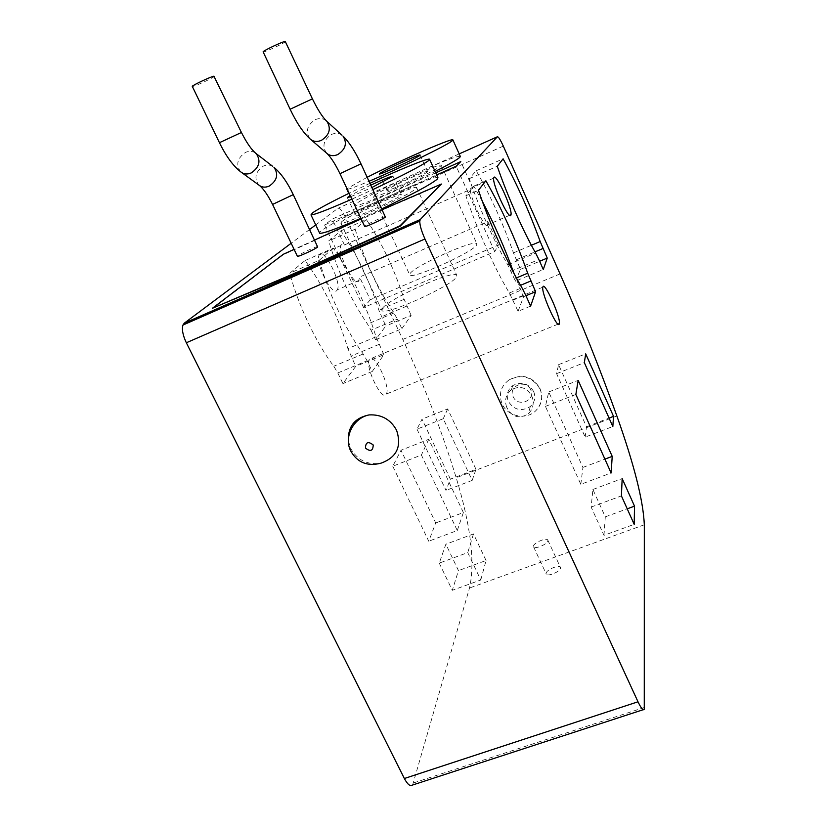 <?xml version="1.0" encoding="UTF-8"?>
<svg xmlns="http://www.w3.org/2000/svg" width="827" height="827" viewBox="0 0 827 827"><rect width="100%" height="100%" fill="white"/><g stroke="black" fill="none" stroke-linecap="round" stroke-linejoin="round"><path stroke-width="0.62" stroke-dasharray="4.13 3.1" d="M540 388.959C532.33 376.761 522.013 373.742 509.039 379.903C500.759 386.209 498.454 394.221 502.123 403.948C507.323 416.291 525.631 420.312 535.317 411.195C541.757 404.879 543.318 397.467 540 388.959M533.642 391.481C528.412 383.232 521.444 381.278 512.75 385.62C507.437 389.837 505.99 395.12 508.398 401.467C514.146 410.13 521.444 411.815 530.293 406.512C534.78 402.294 535.896 397.28 533.642 391.481M506.61 407.06C504.367 400.072 505.979 394.252 511.458 389.61C520.565 385.227 527.471 387.677 532.185 396.96C534.314 403.411 533.033 409.055 528.339 413.872C518.901 419.31 511.655 417.046 506.61 407.06M214.524 76.27C214.224 77.356 196.475 85.698 192.929 86.411L192.329 86.494M317.94 246.529C317.03 245.95 300.18 253.724 297.741 255.843L297.379 256.215M285.646 41.495C285.522 42.58 266.666 51.501 263.596 51.925L263.182 51.956M385.516 216.664C384.72 215.961 366.837 224.158 364.872 226.122L364.624 226.402M348.384 440.915L350.689 448.513C357.533 460.319 367.612 465.208 380.947 463.192M546.12 573.266C546.347 569.762 558.918 564.448 560.375 567.25L560.541 568.077C560.417 571.55 547.743 576.936 546.296 574.134L546.12 573.266M533.477 546.078C533.787 542.729 546.389 537.374 547.763 540.01L547.919 540.796C547.722 544.114 535.007 549.542 533.622 546.905L533.477 546.078M410.151 273.427C415.464 265.498 474.336 239.158 476.797 243.665L476.683 244.864C473.726 251.884 411.97 279.722 409.81 275.06L410.151 273.427M374.062 195.761C380.513 190.065 439.778 162.981 441.173 165.121L440.832 165.845C436.759 170.527 374.497 199.09 373.432 196.785L374.062 195.761M427.332 171.892L427.569 171.416C426.784 170.114 390.871 186.54 387.274 189.838L386.933 190.417C387.605 191.781 424.592 174.828 427.332 171.892M367.219 177.257L346.989 188.69M347.288 189.331C349.676 189.052 356.933 186.354 369.069 181.258M460.277 156.313C457.745 155.9 446.88 159.818 427.673 168.046L405.106 178.177C379.748 190.065 363.27 198.676 355.693 203.99L354.545 205.727C355.941 207.763 403.08 187.832 435.136 171.478M382.446 308.275C389.186 298.454 453.165 269.778 456.7 275.071L456.576 276.797C452.762 285.501 385.351 316.038 382.022 310.611L382.446 308.275M341.696 221.698C349.842 214.586 414.337 185.093 416.57 187.481L416.115 188.525C410.905 194.376 342.802 225.688 340.838 223.156L341.696 221.698M401.043 195.234L401.364 194.562C400.072 193.115 360.954 211.019 356.396 215.144L355.941 215.961C357.14 217.47 397.549 198.914 401.043 195.234M370.858 185.093L350.152 195.451M351.878 199.142L372.925 189.559M435.746 172.812L332.227 219.093L324.535 225.006L368.108 205.541C344.373 216.963 328.753 225.378 321.248 230.805L319.408 232.656M360.861 218.338L381.878 208.817M386.23 394.117L386.261 394.065C391.088 387.387 374.031 351.547 369.514 358.99L369.338 359.259C364.521 366.185 382.157 402.47 386.23 394.117M487.703 225.264L487.796 221.522L359.569 277.035L358.67 281.035C354.338 287.258 336.951 252.617 340.91 245.505L341.489 244.658L344.435 244.978L472.858 188.37L470.739 187.646L470.439 188.391C468.609 194.696 485.501 230.702 487.703 225.264M336.899 290.442L337.364 289.77C341.685 282.813 324.825 248.824 319.687 254.282L319.057 255.15C314.756 262.376 332.227 296.8 336.899 290.442M412.621 784.999L469.498 588.038C475.215 562.422 470.79 525.662 456.215 477.779C441.649 430.453 423.827 384.348 402.77 339.442L345.107 216.736C342.068 210.668 339.659 207.877 337.881 208.352L315.728 224.913M437.917 177.598C435.684 177.05 426.722 179.976 411.029 186.375L436.697 174.91M309.774 229.358L291.176 243.262M441.515 184.369L363.332 218.245L283.413 254.613L212.611 308.636M371.023 330.221L375.541 339.752L385.764 326.024L378.807 310.063C369.4 280.363 356.768 253.951 340.9 230.836L328.722 240.926C338.078 272.259 351.01 299.984 367.529 324.122L371.023 330.221L397.342 319.129L401.85 328.732L375.541 339.752M439.251 563.125L452.297 590.313L458.468 570.609L445.867 544.218L439.251 563.125L467.762 552.601L480.766 579.985L452.297 590.313M392.763 466.232L428.737 541.209L435.715 522.964L401.002 450.26L392.763 466.232L421.408 455.005L457.279 530.531L428.737 541.209M416.984 429.151L446.011 490.411L450.364 479.164L422.018 419.165L416.984 429.151L443.241 418.71L472.186 480.384L446.011 490.411M337.778 372.946L342.905 383.583L355.713 366.382L347.909 348.601C337.685 315.17 323.409 285.811 305.08 260.536L289.791 273.22C298.175 305.132 316.39 343.474 333.777 366.227L337.778 372.946L367.136 360.758L372.243 371.478L342.905 383.583M370.289 299.756L363.611 307.572L494.742 251.666L498.381 245.009L370.289 299.756L359.569 277.035M498.381 245.009L487.796 221.522M368.108 205.541L411.029 186.375L368.108 205.541M494.742 251.666L456.163 166.217M363.611 307.572L340.259 258.231M338.874 255.295L324.535 225.006M344.435 244.978L332.227 219.093M472.858 188.37L460.794 161.606M370.02 183.284L349.118 193.239M350.72 196.681L371.974 187.491M459.192 153.905L337.881 208.352M580.812 484.312L582.911 467.431L548.735 391.967L545.417 406.398L580.812 484.312L611.122 472.972M545.417 406.398L575.861 394.469M548.735 391.967L578.166 380.368M582.911 467.431L604.909 459.13M603.979 535.317L605.292 516.854L592.897 489.481L591.15 507.075L603.979 535.317L634.195 524.349M591.15 507.075L621.418 495.9M592.897 489.481L622.162 478.585M605.292 516.854L627.228 508.822M585.175 437.111L586.498 426.763L558.576 364.666L556.592 373.659L585.175 437.111L612.828 426.525M556.592 373.659L584.338 362.629M558.576 364.666L585.692 353.842M586.498 426.763L609.065 418.08M457.279 530.531L463.368 512.533L435.715 522.964M463.368 512.533L428.748 439.313L401.002 450.26M428.748 439.313L421.408 455.005M480.766 579.985L486.059 560.51L458.468 570.609M486.059 560.51L473.489 533.932L445.867 544.218M473.489 533.932L467.762 552.601M472.186 480.384L475.98 469.302L450.364 479.164M475.98 469.302L447.707 408.91L422.018 419.165M447.707 408.91L443.241 418.71M515.469 281.149L520.493 269.333L513.453 252.897C502.795 222.825 490.38 195.441 476.218 170.755L469.302 178.653C480.177 210.337 492.995 239.065 507.757 264.857L515.469 281.149L543.287 269.488M469.302 178.653L497.265 166.268M476.218 170.755L503.105 158.825M520.493 269.333L539.628 261.28M482.368 201.406L473.809 186.106L465.859 195.761C476.414 228.004 494.422 268.155 509.36 292.996L518.074 311.283L530.614 306.114M465.859 195.761L478.471 190.21M473.809 186.106L485.873 180.782M518.074 311.283L523.605 296.686L514.012 273.458M523.605 296.686L525.941 295.715M401.85 328.732L411.122 315.356L385.764 326.024M411.122 315.356L404.145 299.312C394.51 269.53 381.909 242.942 366.351 219.537L340.9 230.836M366.351 219.537L355.145 229.224L328.722 240.926M355.145 229.224C364.779 260.619 377.701 288.54 393.89 312.988L397.342 319.129M372.243 371.478L383.862 354.7L355.713 366.382M383.862 354.7L376.037 336.806C365.534 303.282 351.31 273.696 333.364 248.059L305.08 260.536M333.364 248.059L319.263 260.257L289.791 273.22M319.263 260.257C328.009 292.22 346.193 330.862 363.177 353.966L367.136 360.758M382.26 209.655L363.332 218.245M363.177 217.925L361.11 218.866M314.808 239.944L294.092 249.372M255.254 152.861C252.328 150.979 249.072 150.834 245.474 152.406C237.225 158.195 235.633 164.666 240.678 171.83L242.022 172.802M241.401 132.434L219.434 142.699M272.714 166.351C269.891 164.687 266.801 164.594 263.431 166.062C255.378 171.675 253.837 177.991 258.81 185.01L259.781 185.744M293.306 194.717L272.538 204.362M326.117 120.649C322.954 118.251 319.315 117.941 315.19 119.708C307.075 125.197 305.318 131.545 309.898 138.75L311.055 139.753M312.389 98.795L290.132 109.226M342.006 135.194C338.936 133.013 335.452 132.754 331.555 134.429C323.636 139.742 321.93 145.934 326.438 152.995L327.285 153.76M361.006 163.88L339.938 173.629M530.727 389.765C526.148 378.632 507.747 385.982 513.185 396.722C517.743 407.783 536.113 400.557 530.727 389.765M616.87 415.971L456.215 477.779M560.044 273.923L402.77 339.442M644.316 524.773L469.498 588.038M503.312 146.11L345.107 216.736M644.574 707.405L413.738 782.859M511.014 271.256L538.853 259.533M507.757 264.857L535.638 253.062M513.453 252.897L531.389 245.278M516.213 259.823L534.976 251.884M513.04 300.16L525.59 294.95M509.36 292.996L521.94 287.755M515.697 278.234L516.41 277.934M518.798 286.028L520.524 285.315M406.801 306.104L381.433 316.834M404.145 299.312L378.807 310.063M393.89 312.988L367.529 324.122M378.993 344.414L350.824 356.179M376.037 336.806L347.909 348.601M363.177 353.966L333.777 366.227M509.039 379.903C521.992 373.339 532.288 376.161 539.917 388.339C543.287 396.919 541.757 404.537 535.317 411.195M512.75 385.62L511.458 389.61M547.763 540.01L560.375 567.25M441.173 165.121L476.797 243.665M420.116 155.062L427.569 171.416M348.777 193.404L354.545 205.727M416.57 187.481L456.7 275.071M392.97 176.347L401.364 194.562M558.101 324.132L386.261 394.065M509.639 215.299L487.92 224.686M359.094 280.374L337.364 289.77M493.667 178.146L470.439 188.391M644.264 709.37L643.199 709.711M340.91 245.505L319.057 255.15M542.822 287.186L369.338 359.259M347.34 197.612L355.941 215.961M340.838 223.156L353.036 249.072M353.553 250.178L382.022 310.611M379.345 174.011L386.933 190.417M373.432 196.785L409.81 275.06M533.622 546.905L546.296 574.134M530.293 406.512L528.339 413.872"/><path stroke-width="1.24" d="M192.329 86.494L192.257 86.328C192.546 85.233 210.596 76.766 213.914 76.177L241.401 132.434M297.379 256.215L297.451 256.36C298.351 256.949 315.449 249.041 317.682 247.015L293.306 194.717M263.182 51.956L263.11 51.812C263.224 50.726 282.389 41.67 285.212 41.381L312.389 98.795M364.624 226.402L364.697 226.536C365.482 227.239 383.625 218.907 385.372 217.046L361.006 163.88M369.069 414.916C352.964 418.131 343.722 437.473 350.71 450.932C357.295 462.562 367.374 466.655 380.947 463.192C396.743 457.434 401.943 446.446 396.557 430.216C390.561 419.372 381.392 414.275 369.069 414.916C354.69 417.904 347.795 426.577 348.384 440.915M419.816 155.383L420.075 154.98C419.423 153.977 383.459 170.486 379.727 173.505L379.345 174.011C379.872 175.076 416.922 158.029 419.816 155.383M346.989 188.69L347.288 189.331M369.069 181.258C399.482 168.512 448.627 144.508 452.348 140.673L452.845 139.804C451.304 138.119 398.056 161.492 367.219 177.257M435.136 171.478C449.03 164.397 457.269 159.673 459.853 157.316L460.277 156.313L452.938 140.011M371.974 187.491L392.897 176.203C390.726 176.399 383.387 179.366 370.858 185.093M350.152 195.451L347.34 197.612L350.72 196.681M349.118 193.239C330.728 202.243 318.581 208.745 312.678 212.735L310.983 214.896C314.415 214.875 328.05 209.624 351.878 199.142M372.925 189.559C403.462 175.138 422.111 165.421 428.882 160.417L429.544 159.177C427.507 158.122 399.524 169.556 370.02 183.284M319.408 232.656L319.708 233.286C323.295 233.617 337.013 228.634 360.861 218.338M381.878 208.817C412.311 194.397 430.805 184.473 437.359 179.056L437.917 177.598L429.699 159.508M559.3 323.677L559.31 323.636C561.13 318.013 544.393 280.58 542.884 286.959L542.822 287.186C541.034 293.027 558.235 331.048 559.3 323.677M510.838 215.268L511.014 214.71C512.502 208.797 496.19 173.132 493.915 177.423L493.667 178.146C492.23 184.307 509.018 220.551 510.838 215.268M616.87 415.971C599.699 367.984 580.761 320.638 560.044 273.923L503.312 146.11C500.387 139.753 498.412 136.631 497.389 136.765L420.271 219.548L419.775 221.109C419.734 225.161 421.46 231.115 424.954 238.993L637.999 701.792C641.08 708.232 643.168 710.765 644.264 709.37L644.316 524.773C643.292 500.79 634.144 464.516 616.87 415.971M436.697 174.91L456.163 166.217L460.794 161.606L435.746 172.812M315.728 224.913L309.774 229.358M291.176 243.262L184.235 323.202L182.953 325.052C181.713 329.435 182.839 335.338 186.333 342.76L404.362 778.507C407.597 784.565 410.347 786.725 412.621 784.999L643.199 709.711M294.092 249.372L283.258 254.302L212.425 308.254L301.504 270.832L400.237 226.153L441.37 184.039L382.26 209.655M525.59 294.95L530.614 306.114L535.607 291.704L527.688 273.199C515.583 239.21 501.648 208.404 485.873 180.782L478.471 190.21C489.191 222.484 507.178 262.759 521.94 287.755L525.59 294.95M538.853 259.533L543.287 269.488L547.247 258.076L540.186 241.546C529.27 211.402 516.906 183.832 503.105 158.825L497.265 166.268C506.941 194.624 522.757 230.34 535.638 253.062L538.853 259.533M584.338 362.629L612.828 426.525L613.531 416.363L585.692 353.842L584.338 362.629M621.418 495.9L634.195 524.349L634.516 506.155L622.162 478.585L621.418 495.9M575.861 394.469L611.122 472.972L612.218 456.38L578.166 380.368L575.861 394.469M340.259 258.231L338.874 255.295M604.909 459.13L612.218 456.38M627.228 508.822L634.516 506.155M609.065 418.08L613.531 416.363M539.628 261.28L547.247 258.076M514.012 273.458C504.883 248.162 494.339 224.148 482.368 201.406M525.941 295.715L535.607 291.704M212.425 308.254L301.317 270.439L400.061 225.75L441.37 184.039M361.11 218.866L314.808 239.944M219.434 142.699L241.432 132.485C246.735 142.968 251.656 150.018 256.205 153.626L255.254 152.861M192.257 86.328L219.413 142.637C225.998 156.138 233.09 165.865 240.678 171.83C243.676 174.27 247.19 174.642 251.222 172.936C259.43 167.24 261.084 160.81 256.205 153.626L272.714 166.351M242.022 172.802L258.81 185.01C261.745 187.398 265.188 187.77 269.137 186.127C277.148 180.606 278.751 174.332 273.944 167.292C280.88 173.112 287.331 182.229 293.275 194.655L272.569 204.434L297.451 256.36M272.538 204.362L272.569 204.434C268.175 195.637 263.916 189.404 259.781 185.744M290.132 109.226L312.41 98.847C317.764 109.815 322.602 117.341 326.934 121.424L326.117 120.649M263.11 51.812L290.101 109.185C296.521 122.665 303.116 132.527 309.898 138.75C313.061 141.686 316.917 142.213 321.445 140.332C329.508 134.946 331.338 128.64 326.934 121.424L342.006 135.194M311.055 139.753L326.438 152.995C329.539 155.869 333.312 156.396 337.736 154.587C345.603 149.356 347.371 143.216 343.05 136.145C349.211 142.192 355.186 151.413 360.975 163.829L339.969 173.691L364.697 226.536M339.938 173.629L339.969 173.691C335.504 164.439 331.265 157.792 327.285 153.76M365.462 448.069C365.658 442.094 368.242 441.07 373.215 444.988C373.008 450.963 370.424 451.987 365.462 448.069M420.271 219.548L184.235 323.202M497.389 136.765L459.192 153.905M424.954 238.993L186.333 342.76M637.999 701.792L404.362 778.507M531.389 245.278L540.186 241.546M534.976 251.884L542.977 248.503M516.41 277.934L527.688 273.199M520.524 285.315L530.81 281.015M346.864 189.321L348.777 193.404M310.983 214.896L319.708 233.286M559.31 323.636L558.101 324.132M511.014 214.71L509.639 215.299M419.775 221.109L182.953 325.052M353.036 249.072L353.553 250.178"/></g></svg>
